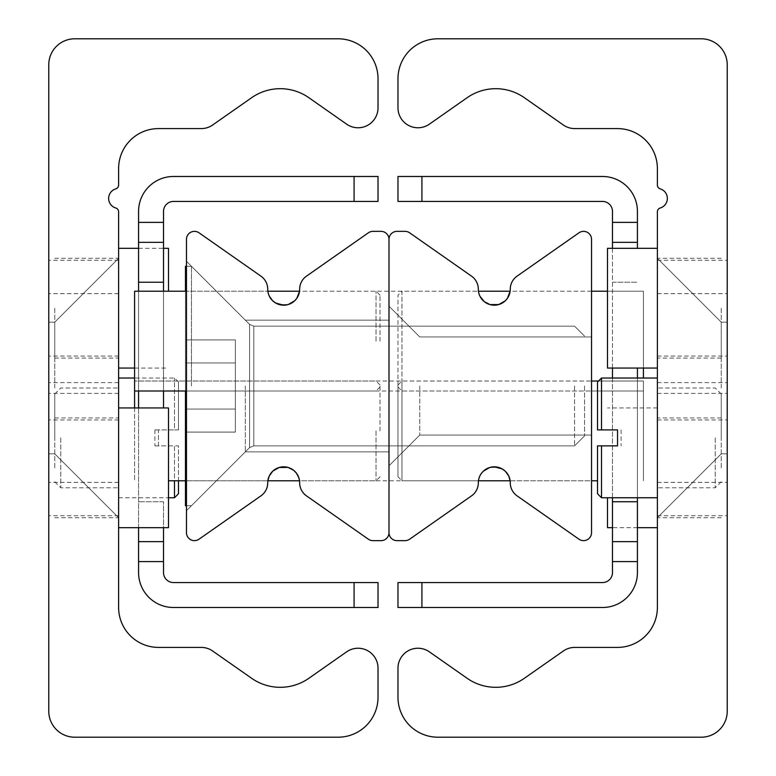 <?xml version="1.0" encoding="UTF-8"?>
<svg xmlns="http://www.w3.org/2000/svg" width="776" height="776" viewBox="0 0 776 776"><rect width="100%" height="100%" fill="white"/><g stroke="black" fill="none" stroke-linecap="round" stroke-linejoin="round"><path stroke-width="0.58" stroke-dasharray="3.88 2.91" d="M118.621 338.113L118.621 382.607L118.621 338.113M48.781 338.113L48.781 382.607L48.781 338.113M118.621 437.887L118.621 258.301L118.621 437.887M48.781 437.887L48.781 393.393L48.781 437.887M118.621 308.179L118.621 368.047L118.621 308.179M48.781 308.179L48.781 356.077L48.781 308.179M118.621 467.821L118.621 407.953L118.621 467.821M48.781 467.821L48.781 419.923L48.781 467.821M54.766 388L54.766 322.147L54.766 388M48.781 388L48.781 453.853L48.781 388M48.781 711.262A25.938 25.938 0 0 0 74.719 737.2L338.113 737.2A39.906 39.906 0 0 0 378.019 697.294L378.019 668.194A19.953 19.953 0 0 0 346.62 651.85L308.858 678.292A49.887 49.887 0 0 1 251.637 678.292L212.672 651.015A19.953 19.953 0 0 0 201.226 647.407L158.527 647.407A39.906 39.906 0 0 1 118.621 607.501L118.621 211.819A3.987 3.987 0 0 0 115.769 207.997A9.981 9.981 0 0 1 115.769 188.869A3.987 3.987 0 0 0 118.621 185.047L118.621 168.499A39.906 39.906 0 0 1 158.527 128.593L201.226 128.593A19.953 19.953 0 0 0 212.672 124.984L251.637 97.708A49.887 49.887 0 0 1 308.858 97.708L346.62 124.15A19.953 19.953 0 0 0 378.019 107.806L378.019 78.706A39.906 39.906 0 0 0 338.113 38.8L74.719 38.8A25.938 25.938 0 0 0 48.781 64.738L48.781 711.262M657.379 338.113L657.379 382.607L657.379 338.113M727.219 338.113L727.219 382.607L727.219 338.113M657.379 437.887L657.379 258.301L657.379 437.887M727.219 437.887L727.219 393.393L727.219 437.887M657.379 308.179L657.379 368.047L657.379 308.179M727.219 308.179L727.219 356.077L727.219 308.179M657.379 467.821L657.379 407.953L657.379 467.821M727.219 467.821L727.219 419.923L727.219 467.821M721.234 388L721.234 322.147L721.234 388M727.219 388L727.219 453.853L727.219 388M701.281 737.2A25.938 25.938 0 0 0 727.219 711.262L727.219 64.738A25.938 25.938 0 0 0 701.281 38.8L437.887 38.8A39.906 39.906 0 0 0 397.981 78.706L397.981 107.806A19.953 19.953 0 0 0 429.38 124.15L467.142 97.708A49.887 49.887 0 0 1 524.363 97.708L563.327 124.984A19.953 19.953 0 0 0 574.773 128.593L617.473 128.593A39.906 39.906 0 0 1 657.379 168.499L657.379 185.047A3.987 3.987 0 0 0 660.231 188.869A9.981 9.981 0 0 1 660.231 207.997A3.987 3.987 0 0 0 657.379 211.819L657.379 607.501A39.906 39.906 0 0 1 617.473 647.407L574.773 647.407A19.953 19.953 0 0 0 563.327 651.015L524.363 678.292A49.887 49.887 0 0 1 467.142 678.292L429.38 651.85A19.953 19.953 0 0 0 397.981 668.194L397.981 697.294A39.906 39.906 0 0 0 437.887 737.2L701.281 737.2M186.463 386.002L186.463 510.715L186.463 386.002M245.323 386.002L245.323 451.855L245.323 386.002M388.999 386.002L388.999 465.823L388.999 386.002M186.463 430.903L186.463 480.79L186.463 430.903M388.999 430.903L388.999 381.016L388.999 430.903M510.133 480.79L591.535 480.79L591.535 381.016L591.535 480.79L591.535 381.016L591.535 480.79L510.133 480.79L508.765 476.027L505.234 471.148L498.813 467.472L490.044 467.394L484.35 470.295L481.634 473.069L479.946 475.785L478.462 480.79L299.536 480.79L298.13 475.95L294.715 471.236L288.332 467.511L283.696 466.822L275.8 468.908L272.56 471.342L269.301 475.882L267.856 480.79L185.464 480.79M186.463 341.11L186.463 291.223L186.463 341.11M388.999 341.11L388.999 291.223L388.999 341.11M269.301 296.131L267.856 291.223L269.233 295.976L272.764 300.855L279.185 304.541L287.954 304.609L293.648 301.709L296.364 298.944L298.828 294.327L299.536 291.223L478.462 291.223L479.869 296.054L483.273 300.778L489.666 304.502L494.293 305.191L502.188 303.096L505.438 300.661L508.687 296.131L510.133 291.223L591.535 291.223L591.535 390.997L591.535 291.223L591.535 390.997L591.535 291.223L591.535 341.11L591.535 291.223L643.411 291.223L643.411 378.019M186.463 239.338A7.983 7.983 0 0 1 199.025 232.8L260.93 276.149A15.966 15.966 0 0 1 267.739 289.225A15.966 15.966 0 0 0 283.696 305.191A15.966 15.966 0 0 0 299.662 289.225A15.966 15.966 0 0 1 306.471 276.149L368.377 232.8A7.983 7.983 0 0 1 372.955 231.355L381.016 231.355A7.983 7.983 0 0 1 388.999 239.338L388.999 532.666A7.983 7.983 0 0 1 381.016 540.649L372.955 540.649A7.983 7.983 0 0 1 368.377 539.204L306.471 495.864A15.966 15.966 0 0 1 299.662 482.779A15.966 15.966 0 0 0 283.696 466.822A15.966 15.966 0 0 0 267.739 482.779A15.966 15.966 0 0 1 260.93 495.864L199.025 539.204A7.983 7.983 0 0 1 186.463 532.666L186.463 239.338M479.946 296.228L478.462 291.223L401.968 291.223L401.968 390.997L401.968 291.223L397.981 295.21L397.981 387.001L397.981 295.21M397.981 476.794L397.981 385.003L397.981 476.794L401.968 480.79L401.968 381.016L401.968 480.79L478.462 480.79L479.131 477.793M479.869 475.95L481.168 473.7M419.758 386.002L419.758 435.064L419.758 386.002M591.535 386.002L591.535 435.064L591.535 386.002M591.535 532.666A7.983 7.983 0 0 1 578.974 539.204L517.068 495.864A15.966 15.966 0 0 1 510.259 482.779A15.966 15.966 0 0 0 494.293 466.822A15.966 15.966 0 0 0 478.336 482.779A15.966 15.966 0 0 1 471.527 495.864L409.621 539.204A7.983 7.983 0 0 1 405.043 540.649L396.982 540.649A7.983 7.983 0 0 1 388.999 532.666L388.999 239.338A7.983 7.983 0 0 1 396.982 231.355L405.043 231.355A7.983 7.983 0 0 1 409.621 232.8L471.527 276.149A15.966 15.966 0 0 1 478.336 289.225A15.966 15.966 0 0 0 494.293 305.191A15.966 15.966 0 0 0 510.259 289.225A15.966 15.966 0 0 1 517.068 276.149L578.974 232.8A7.983 7.983 0 0 1 591.535 239.338L591.535 532.666M163.513 407.953L163.513 242.335L138.574 242.335L138.574 222.382L163.513 222.382L163.513 242.335L138.574 242.335L138.574 541.648L163.513 541.648L163.513 572.581A9.981 9.981 0 0 0 173.494 582.553L378.019 582.553L378.019 607.501L354.079 607.501L354.079 582.553M354.079 201.43L354.079 176.482L378.019 176.482L378.019 201.43L173.494 201.43A9.981 9.981 0 0 0 163.513 211.402L163.513 222.382M163.513 291.223L163.513 390.997M163.513 561.601L138.574 561.601L138.574 541.648L163.513 541.648L163.513 501.742L163.513 527.68M354.079 607.501L173.494 607.501A34.92 34.92 0 0 1 138.574 572.581L138.574 561.601M163.513 242.335L138.574 242.335M163.513 541.648L138.574 541.648M138.574 527.68L138.574 407.953M138.574 390.997L138.574 291.223M138.574 222.382L138.574 211.402A34.92 34.92 0 0 1 173.494 176.482L354.079 176.482M612.487 368.047L612.487 242.335L637.426 242.335L612.487 242.335L612.487 211.402A9.981 9.981 0 0 0 602.506 201.43L397.981 201.43L397.981 176.482L421.921 176.482L421.921 201.43M612.487 248.32L612.487 541.648L637.426 541.648L637.426 561.601L612.487 561.601L612.487 541.648L637.426 541.648L637.426 368.047M421.921 582.553L421.921 607.501L397.981 607.501L397.981 582.553L602.506 582.553A9.981 9.981 0 0 0 612.487 572.581L612.487 561.601M612.487 497.746L612.487 378.019M612.487 222.382L637.426 222.382L637.426 242.335L612.487 242.335M637.426 561.601L637.426 572.581A34.92 34.92 0 0 1 602.506 607.501L421.921 607.501M637.426 248.32L637.426 242.335M637.426 378.019L637.426 497.746M612.487 541.648L637.426 541.648M421.921 176.482L602.506 176.482A34.92 34.92 0 0 1 637.426 211.402L637.426 222.382M607.501 527.68L607.501 497.746M721.234 467.821L721.234 417.934L721.234 467.821M607.501 368.047L607.501 248.32M721.234 308.179L721.234 358.066L721.234 308.179M168.499 407.953L168.499 527.68M54.766 467.821L54.766 417.934L54.766 467.821M168.499 248.32L168.499 291.223M54.766 308.179L54.766 358.066L54.766 308.179M178.48 429.904L174.493 429.904L174.493 378.019L174.493 429.904L178.48 429.904L178.48 382.015L178.48 429.904M174.493 497.746L174.493 445.87L158.459 445.87L158.459 429.904L174.493 429.904L154.919 429.904L158.459 429.904L158.459 445.87L174.493 445.87L174.493 480.79M178.48 480.79L178.48 445.87L174.493 445.87L178.48 445.87L178.48 493.759M158.459 445.87L154.919 445.87L158.459 445.87M60.751 437.887L60.751 487.774L60.751 437.887M54.766 437.887L54.766 393.985L54.766 437.887M601.507 378.019L601.507 429.904L617.541 429.904M597.52 429.904L597.52 382.015M617.541 445.87L601.507 445.87L601.507 497.746M597.52 493.759L597.52 445.87M715.249 437.887L715.249 487.774L715.249 437.887M721.234 437.887L721.234 393.985L721.234 437.887M376.03 430.903L376.03 480.79L376.03 430.903M380.017 430.903L380.017 385.003L380.017 430.903M380.017 385.003L376.03 381.016L134.578 381.016L134.578 390.997L134.578 291.223L267.856 291.223L186.463 291.223M134.578 407.953L134.578 480.79L134.578 381.016L643.411 381.016L643.411 480.79L643.411 381.016L598.519 381.016M168.499 480.79L267.856 480.79M397.981 387.001L401.968 390.997L591.535 390.997L591.535 341.11L591.535 390.997L643.411 390.997L134.578 390.997M643.411 368.047L643.411 291.223L607.501 291.223M376.03 341.11L376.03 291.223L376.03 341.11M380.017 341.11L380.017 295.21L380.017 341.11M591.535 480.79L597.52 480.79M574.57 386.002L574.57 445.87L574.57 386.002M584.551 386.002L584.551 435.889L584.551 386.002M191.449 386.002L191.449 266.275L191.449 386.002M235.351 362.964L235.351 432.087L235.351 339.927L235.351 432.087L235.351 339.927L235.351 432.087L235.351 339.927L235.351 432.087L235.351 339.927L235.351 432.087L235.351 339.927L235.351 432.087L235.351 339.927L235.351 432.087L235.351 339.927L235.351 432.087L235.351 339.927L235.351 432.087L235.351 339.927L235.351 432.087L235.351 339.927L235.351 432.087L235.351 339.927L235.351 432.087L235.351 362.964L185.464 362.964L185.464 339.927L185.464 362.964L235.351 362.964L185.464 362.964L185.464 409.049L185.464 339.927L235.351 339.927L185.464 339.927L185.464 362.964L235.351 362.964L185.464 362.964L185.464 409.049L235.351 409.049L185.464 409.049L185.464 432.087L185.464 339.927L185.464 362.964L235.351 362.964L185.464 362.964L185.464 409.049L235.351 409.049L185.464 409.049L185.464 432.087L235.351 432.087L185.464 432.087L185.464 339.927L235.351 339.927L185.464 339.927L185.464 362.964L235.351 362.964L185.464 362.964L185.464 409.049L235.351 409.049L185.464 409.049L185.464 432.087L185.464 339.927L185.464 362.964L235.351 362.964L185.464 362.964L185.464 409.049L235.351 409.049L185.464 409.049L185.464 432.087L235.351 432.087L185.464 432.087L185.464 339.927L235.351 339.927L185.464 339.927L185.464 362.964L235.351 362.964L185.464 362.964L185.464 409.049L235.351 409.049L185.464 409.049L185.464 432.087L185.464 339.927L185.464 362.964L235.351 362.964L185.464 362.964L185.464 409.049L235.351 409.049L185.464 409.049L185.464 432.087L235.351 432.087L185.464 432.087L185.464 339.927L235.351 339.927L185.464 339.927L185.464 362.964L235.351 362.964L185.464 362.964L185.464 409.049L235.351 409.049L185.464 409.049L185.464 432.087L185.464 339.927L185.464 362.964L235.351 362.964L185.464 362.964L185.464 409.049L235.351 409.049L185.464 409.049L185.464 432.087L235.351 432.087L185.464 432.087L185.464 339.927L235.351 339.927L185.464 339.927L185.464 362.964L235.351 362.964L185.464 362.964L185.464 409.049L235.351 409.049L185.464 409.049L185.464 432.087L185.464 339.927L185.464 362.964L235.351 362.964L185.464 362.964L185.464 409.049L235.351 409.049L185.464 409.049L185.464 432.087L235.351 432.087L185.464 432.087L185.464 339.927L235.351 339.927L185.464 339.927L185.464 362.964L235.351 362.964M186.463 505.729L191.449 505.729L249.562 447.616L253.791 445.87L249.562 447.616L191.449 505.729L185.464 505.729L191.449 505.729L249.562 447.616L253.791 445.87L249.562 447.616L191.449 505.729L185.464 505.729L191.449 505.729L249.562 447.616L253.791 445.87L249.562 447.616L191.449 505.729L185.464 505.729L191.449 505.729L249.562 447.616L253.791 445.87L249.562 447.616L191.449 505.729L185.464 505.729L191.449 505.729L249.562 447.616L253.791 445.87L249.562 447.616L191.449 505.729L185.464 505.729L191.449 505.729L249.562 447.616L253.791 445.87L249.562 447.616L191.449 505.729L185.464 505.729L185.464 266.275L185.464 505.729L185.464 266.275L185.464 505.729L185.464 266.275L185.464 505.729L185.464 266.275L185.464 505.729L185.464 266.275L185.464 505.729L185.464 266.275L185.464 505.729L185.464 266.275L185.464 505.729L185.464 266.275L185.464 505.729L185.464 266.275L185.464 505.729L185.464 266.275L185.464 505.729L185.464 266.275L185.464 505.729L185.464 266.275L191.449 266.275L249.562 324.387L249.562 447.616L249.562 324.387L249.562 447.616L249.562 324.387L249.562 447.616L249.562 324.387L249.562 447.616L249.562 324.387L249.562 447.616L249.562 324.387L249.562 447.616L249.562 324.387L249.562 447.616L249.562 324.387L249.562 447.616L249.562 324.387L249.562 447.616L249.562 324.387L249.562 447.616L249.562 324.387L249.562 447.616L249.562 324.387L249.562 447.616L249.562 324.387L253.791 326.143L253.791 445.87L253.791 326.143L253.791 445.87L253.791 326.143L253.791 445.87L253.791 326.143L253.791 445.87L253.791 326.143L253.791 445.87L253.791 326.143L253.791 445.87L253.791 326.143L253.791 445.87L253.791 326.143L253.791 445.87L253.791 326.143L253.791 445.87L253.791 326.143L253.791 445.87L253.791 326.143L253.791 445.87L253.791 326.143L253.791 445.87L253.791 326.143L574.57 326.143L584.551 336.115L574.57 326.143L253.791 326.143L574.57 326.143L584.551 336.115L574.57 326.143L253.791 326.143L574.57 326.143L584.551 336.115L574.57 326.143L253.791 326.143L574.57 326.143L584.551 336.115L574.57 326.143L253.791 326.143L574.57 326.143L584.551 336.115L574.57 326.143L253.791 326.143L574.57 326.143L584.551 336.115L574.57 326.143L253.791 326.143L249.562 324.387L191.449 266.275L185.464 266.275L191.449 266.275L249.562 324.387L253.791 326.143L249.562 324.387L191.449 266.275L185.464 266.275L191.449 266.275L249.562 324.387L253.791 326.143L249.562 324.387L191.449 266.275L185.464 266.275L191.449 266.275L249.562 324.387L253.791 326.143L249.562 324.387L191.449 266.275L185.464 266.275L191.449 266.275L249.562 324.387L253.791 326.143L249.562 324.387L191.449 266.275L185.464 266.275L191.449 266.275L249.562 324.387L253.791 326.143L249.562 324.387L191.449 266.275L186.463 266.275M185.464 409.049L235.351 409.049L185.464 409.049L185.464 432.087L185.464 362.964L185.464 409.049L235.351 409.049L185.464 409.049L185.464 432.087L235.351 432.087L185.464 432.087L185.464 409.049M185.464 291.223L185.464 390.997M163.513 282.241L138.574 282.241M163.513 501.742L138.574 501.742L163.513 501.742M612.487 282.241L637.426 282.241L612.487 282.241M612.487 501.742L637.426 501.742M118.621 382.607L48.781 382.607M118.621 293.629L48.781 293.629M118.621 482.371L48.781 482.371M118.621 393.393L48.781 393.393M118.621 356.077L48.781 356.077M118.621 260.29L48.781 260.29M118.621 515.71L48.781 515.71M118.621 419.923L48.781 419.923M118.621 517.699L54.766 453.853L48.781 453.853L54.766 453.853L118.621 517.699L54.766 453.853L48.781 453.853L54.766 453.853L118.621 517.699L54.766 453.853L48.781 453.853L54.766 453.853L118.621 517.699L54.766 453.853L48.781 453.853L54.766 453.853L118.621 517.699L54.766 453.853L48.781 453.853L54.766 453.853L118.621 517.699L54.766 453.853L48.781 453.853L54.766 453.853L118.621 517.699L54.766 517.699M118.621 258.301L54.766 322.147L48.781 322.147L54.766 322.147L118.621 258.301L54.766 322.147L48.781 322.147L54.766 322.147L118.621 258.301L54.766 322.147L48.781 322.147L54.766 322.147L118.621 258.301L54.766 322.147L48.781 322.147L54.766 322.147L118.621 258.301L54.766 322.147L48.781 322.147L54.766 322.147L118.621 258.301L54.766 322.147L48.781 322.147L54.766 322.147L118.621 258.301L54.766 258.301M657.379 382.607L727.219 382.607M657.379 293.629L727.219 293.629M657.379 482.371L727.219 482.371M657.379 393.393L727.219 393.393M657.379 356.077L727.219 356.077M657.379 260.29L727.219 260.29M657.379 515.71L727.219 515.71M657.379 419.923L727.219 419.923M657.379 517.699L721.234 453.853L727.219 453.853L721.234 453.853L657.379 517.699L721.234 453.853L727.219 453.853L721.234 453.853L657.379 517.699L721.234 453.853L727.219 453.853L721.234 453.853L657.379 517.699L721.234 453.853L727.219 453.853L721.234 453.853L657.379 517.699L721.234 453.853L727.219 453.853L721.234 453.853L657.379 517.699L721.234 453.853L727.219 453.853L721.234 453.853L657.379 517.699L721.234 517.699M657.379 258.301L721.234 322.147L727.219 322.147L721.234 322.147L657.379 258.301L721.234 322.147L727.219 322.147L721.234 322.147L657.379 258.301L721.234 322.147L727.219 322.147L721.234 322.147L657.379 258.301L721.234 322.147L727.219 322.147L721.234 322.147L657.379 258.301L721.234 322.147L727.219 322.147L721.234 322.147L657.379 258.301L721.234 322.147L727.219 322.147L721.234 322.147L657.379 258.301L721.234 258.301M186.463 510.715L245.323 451.855L388.999 451.855L245.323 451.855L186.463 510.715L245.323 451.855L388.999 451.855L245.323 451.855L186.463 510.715L245.323 451.855L388.999 451.855L245.323 451.855L186.463 510.715L245.323 451.855L388.999 451.855L245.323 451.855L186.463 510.715L245.323 451.855L388.999 451.855L245.323 451.855L186.463 510.715L245.323 451.855L388.999 451.855L245.323 451.855L186.463 510.715M186.463 261.289L245.323 320.158L388.999 320.158L245.323 320.158L186.463 261.289L245.323 320.158L388.999 320.158L245.323 320.158L186.463 261.289L245.323 320.158L388.999 320.158L245.323 320.158L186.463 261.289L245.323 320.158L388.999 320.158L245.323 320.158L186.463 261.289L245.323 320.158L388.999 320.158L245.323 320.158L186.463 261.289L245.323 320.158L388.999 320.158L245.323 320.158L186.463 261.289M591.535 291.223L510.133 291.223M388.999 306.19L419.758 336.949L591.535 336.949L419.758 336.949L388.999 306.19L419.758 336.949L591.535 336.949L419.758 336.949L388.999 306.19L419.758 336.949L591.535 336.949L419.758 336.949L388.999 306.19L419.758 336.949L591.535 336.949L419.758 336.949L388.999 306.19L419.758 336.949L591.535 336.949L419.758 336.949L388.999 306.19L419.758 336.949L591.535 336.949L419.758 336.949L388.999 306.19M388.999 465.823L419.758 435.064L591.535 435.064L419.758 435.064L388.999 465.823L419.758 435.064L591.535 435.064L419.758 435.064L388.999 465.823L419.758 435.064L591.535 435.064L419.758 435.064L388.999 465.823L419.758 435.064L591.535 435.064L419.758 435.064L388.999 465.823L419.758 435.064L591.535 435.064L419.758 435.064L388.999 465.823L419.758 435.064L591.535 435.064L419.758 435.064L388.999 465.823M657.379 407.953L607.501 407.953M637.426 527.68L612.487 527.68M721.234 417.934L657.379 417.934M721.234 358.066L657.379 358.066M54.766 417.934L118.621 417.934M134.578 368.047L168.499 368.047M138.574 248.32L163.513 248.32M54.766 358.066L118.621 358.066M178.48 382.015L174.493 378.019L134.578 378.019M118.621 497.746L168.499 497.746M154.919 429.904L154.919 445.87M54.766 481.789L60.751 487.774L118.621 487.774M54.766 393.985L60.751 388L118.621 388M621.081 429.904L621.081 445.87M721.234 393.985L715.249 388L657.379 388M721.234 481.789L715.249 487.774L657.379 487.774M380.017 476.794L376.03 480.79L299.536 480.79M380.017 295.21L376.03 291.223L299.536 291.223M380.017 387.001L376.03 390.997L186.463 390.997M397.981 385.003L401.968 381.016L591.535 381.016M584.551 435.889L574.57 445.87L253.791 445.87L574.57 445.87L584.551 435.889L574.57 445.87L253.791 445.87L574.57 445.87L584.551 435.889L574.57 445.87L253.791 445.87L574.57 445.87L584.551 435.889L574.57 445.87L253.791 445.87L574.57 445.87L584.551 435.889L574.57 445.87L253.791 445.87L574.57 445.87L584.551 435.889L574.57 445.87L253.791 445.87L574.57 445.87L584.551 435.889"/><path stroke-width="1.16" d="M74.719 737.2A25.938 25.938 0 0 1 48.781 711.262L48.781 64.738A25.938 25.938 0 0 1 74.719 38.8L338.113 38.8A39.906 39.906 0 0 1 378.019 78.706L378.019 107.806A19.953 19.953 0 0 1 346.62 124.15L308.858 97.708A49.887 49.887 0 0 0 251.637 97.708L212.672 124.984A19.953 19.953 0 0 1 201.226 128.593L158.527 128.593A39.906 39.906 0 0 0 118.621 168.499L118.621 185.047A3.987 3.987 0 0 1 115.769 188.869A9.981 9.981 0 0 0 115.769 207.997A3.987 3.987 0 0 1 118.621 211.819L118.621 607.501A39.906 39.906 0 0 0 158.527 647.407L201.226 647.407A19.953 19.953 0 0 1 212.672 651.015L251.637 678.292A49.887 49.887 0 0 0 308.858 678.292L346.62 651.85A19.953 19.953 0 0 1 378.019 668.194L378.019 697.294A39.906 39.906 0 0 1 338.113 737.2L74.719 737.2M727.219 711.262A25.938 25.938 0 0 1 701.281 737.2L437.887 737.2A39.906 39.906 0 0 1 397.981 697.294L397.981 668.194A19.953 19.953 0 0 1 429.38 651.85L467.142 678.292A49.887 49.887 0 0 0 524.363 678.292L563.327 651.015A19.953 19.953 0 0 1 574.773 647.407L617.473 647.407A39.906 39.906 0 0 0 657.379 607.501L657.379 211.819A3.987 3.987 0 0 1 660.231 207.997A9.981 9.981 0 0 0 660.231 188.869A3.987 3.987 0 0 1 657.379 185.047L657.379 168.499A39.906 39.906 0 0 0 617.473 128.593L574.773 128.593A19.953 19.953 0 0 1 563.327 124.984L524.363 97.708A49.887 49.887 0 0 0 467.142 97.708L429.38 124.15A19.953 19.953 0 0 1 397.981 107.806L397.981 78.706A39.906 39.906 0 0 1 437.887 38.8L701.281 38.8A25.938 25.938 0 0 1 727.219 64.738L727.219 711.262M267.856 480.79L269.233 476.027L272.764 471.148L279.185 467.472L287.954 467.394L293.648 470.295L296.364 473.069L298.828 477.686L299.536 480.79L267.856 480.79M267.856 291.223L299.536 291.223L296.83 298.304L294.715 300.778L288.332 304.502L283.696 305.191L275.8 303.096L272.56 300.661L269.301 296.131M186.463 239.338A7.983 7.983 0 0 1 199.025 232.8L260.93 276.149A15.966 15.966 0 0 1 267.739 289.225A15.966 15.966 0 0 0 283.696 305.191A15.966 15.966 0 0 0 299.662 289.225A15.966 15.966 0 0 1 306.471 276.149L368.377 232.8A7.983 7.983 0 0 1 372.955 231.355L381.016 231.355A7.983 7.983 0 0 1 388.999 239.338L388.999 532.666A7.983 7.983 0 0 1 381.016 540.649L372.955 540.649A7.983 7.983 0 0 1 368.377 539.204L306.471 495.864A15.966 15.966 0 0 1 299.662 482.779A15.966 15.966 0 0 0 283.696 466.822A15.966 15.966 0 0 0 267.739 482.779A15.966 15.966 0 0 1 260.93 495.864L199.025 539.204A7.983 7.983 0 0 1 186.463 532.666L186.463 239.338M478.462 291.223L510.133 291.223L507.446 298.275L505.234 300.855L498.813 304.541L490.044 304.609L484.35 301.709L479.946 296.228M481.168 473.7L483.273 471.236L489.666 467.511L494.293 466.822L502.188 468.908L505.438 471.342L508.687 475.882L510.133 480.79L478.462 480.79M479.131 477.793L479.869 475.95M591.535 532.666A7.983 7.983 0 0 1 578.974 539.204L517.068 495.864A15.966 15.966 0 0 1 510.259 482.779A15.966 15.966 0 0 0 494.293 466.822A15.966 15.966 0 0 0 478.336 482.779A15.966 15.966 0 0 1 471.527 495.864L409.621 539.204A7.983 7.983 0 0 1 405.043 540.649L396.982 540.649A7.983 7.983 0 0 1 388.999 532.666L388.999 239.338A7.983 7.983 0 0 1 396.982 231.355L405.043 231.355A7.983 7.983 0 0 1 409.621 232.8L471.527 276.149A15.966 15.966 0 0 1 478.336 289.225A15.966 15.966 0 0 0 494.293 305.191A15.966 15.966 0 0 0 510.259 289.225A15.966 15.966 0 0 1 517.068 276.149L578.974 232.8A7.983 7.983 0 0 1 591.535 239.338L591.535 532.666M163.513 222.382L138.574 222.382L138.574 242.335L163.513 242.335L163.513 211.402A9.981 9.981 0 0 1 173.494 201.43L378.019 201.43L378.019 176.482L354.079 176.482L354.079 201.43M163.513 242.335L163.513 291.223M163.513 390.997L163.513 407.953M163.513 527.68L163.513 541.648L138.574 541.648L138.574 561.601L163.513 561.601L163.513 541.648M354.079 582.553L354.079 607.501L378.019 607.501L378.019 582.553L173.494 582.553A9.981 9.981 0 0 1 163.513 572.581L163.513 561.601M138.574 561.601L138.574 572.581A34.92 34.92 0 0 0 173.494 607.501L354.079 607.501M138.574 541.648L138.574 527.68M138.574 407.953L138.574 390.997M138.574 291.223L138.574 242.335M354.079 176.482L173.494 176.482A34.92 34.92 0 0 0 138.574 211.402L138.574 222.382M637.426 242.335L637.426 222.382L612.487 222.382L612.487 242.335L637.426 242.335L637.426 248.32M421.921 201.43L421.921 176.482L397.981 176.482L397.981 201.43L602.506 201.43A9.981 9.981 0 0 1 612.487 211.402L612.487 222.382M612.487 561.601L637.426 561.601L637.426 541.648L612.487 541.648L612.487 572.581A9.981 9.981 0 0 1 602.506 582.553L397.981 582.553L397.981 607.501L421.921 607.501L421.921 582.553M612.487 541.648L612.487 497.746M612.487 378.019L612.487 368.047M612.487 248.32L612.487 242.335M421.921 607.501L602.506 607.501A34.92 34.92 0 0 0 637.426 572.581L637.426 561.601M637.426 368.047L637.426 378.019M637.426 497.746L637.426 541.648M637.426 222.382L637.426 211.402A34.92 34.92 0 0 0 602.506 176.482L421.921 176.482M607.501 497.746L607.501 527.68L612.487 527.68M657.379 248.32L607.501 248.32L607.501 368.047L657.379 368.047M118.621 527.68L168.499 527.68L168.499 407.953L118.621 407.953M168.499 291.223L168.499 248.32L163.513 248.32M174.493 480.79L174.493 497.746L168.499 497.746M174.493 497.746L178.48 493.759L178.48 480.79M597.52 429.904L601.507 429.904L601.507 378.019L597.52 382.015L597.52 429.904L617.541 429.904L617.541 445.87L597.52 445.87L601.507 445.87L601.507 497.746L657.379 497.746M617.541 445.87L617.541 429.904M597.52 445.87L597.52 493.759L601.507 497.746M186.463 291.223L134.578 291.223L134.578 407.953M185.464 480.79L168.499 480.79M643.411 378.019L643.411 368.047M591.535 291.223L607.501 291.223M186.463 390.997L134.578 390.997M591.535 480.79L597.52 480.79M591.535 381.016L598.519 381.016M186.463 266.275L185.464 266.275L185.464 291.223M185.464 390.997L185.464 505.729L186.463 505.729M163.513 282.241L138.574 282.241M612.487 501.742L637.426 501.742M657.379 527.68L637.426 527.68M118.621 368.047L134.578 368.047M118.621 248.32L138.574 248.32M118.621 378.019L134.578 378.019M657.379 378.019L601.507 378.019"/></g></svg>
